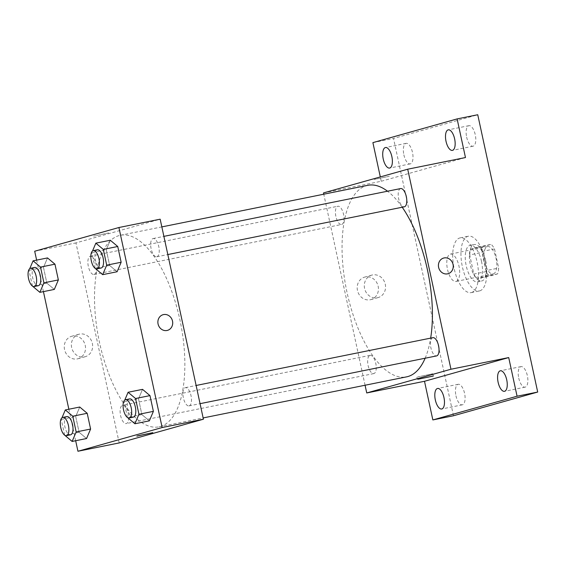 <?xml version="1.0" encoding="UTF-8"?>
<svg xmlns="http://www.w3.org/2000/svg" width="566" height="566" viewBox="0 0 566 566"><rect width="100%" height="100%" fill="white"/><g stroke="black" fill="none" stroke-linecap="round" stroke-linejoin="round"><path stroke-width="0.42" stroke-dasharray="2.83 2.12" d="M456.182 281.387A13.959 5.95 -101.4 0 0 459.026 266.353A13.959 5.95 -101.4 0 0 450.472 254.07A13.959 5.95 -101.4 0 0 447.402 268.928A13.959 5.95 -101.4 0 0 455.998 281.436A13.959 5.95 -101.4 0 0 456.182 281.387M493.311 273.894A13.959 5.95 -101.4 0 0 496.156 258.86A13.959 5.95 -101.4 0 0 487.602 246.571A13.959 5.95 -101.4 0 0 484.531 261.435A13.959 5.95 -101.4 0 0 493.127 273.937A13.959 5.95 -101.4 0 0 493.311 273.894M486.215 271.574L482.076 252.436A18.02 7.683 -101.4 0 1 483.145 246.613L491.203 244.349A18.02 7.683 -101.4 0 1 494.521 248.934L498.653 268.072A18.02 7.683 -101.4 0 1 497.592 273.894L489.533 276.166A18.02 7.683 -101.4 0 1 486.215 271.574L473.834 274.071L469.702 254.941L482.076 252.436M494.521 248.934L482.14 251.431L486.279 270.569L498.653 268.072M497.592 273.894L485.211 276.392L477.152 278.663L489.533 276.166M485.211 276.392A18.02 7.683 -101.4 0 0 486.279 270.569M482.14 251.431A18.02 7.683 -101.4 0 0 478.822 246.847L491.203 244.349M469.702 254.941A18.02 7.683 -101.4 0 1 470.763 249.111L478.822 246.847M473.834 274.071A18.02 7.683 -101.4 0 0 477.152 278.663M485.642 260.601A18.614 7.938 78.6 0 1 481.673 280.998A18.614 7.938 78.6 0 1 470.212 264.322A18.614 7.938 78.6 0 1 474.308 244.512A18.614 7.938 78.6 0 1 485.642 260.601M481.517 261.428A18.614 7.938 -101.4 0 0 470.183 245.34A18.614 7.938 -101.4 0 0 466.087 265.157A18.614 7.938 -101.4 0 0 477.548 281.833A18.614 7.938 -101.4 0 0 477.796 281.769A18.614 7.938 -101.4 0 0 481.517 261.428M470.763 249.111L483.145 246.613M479.763 290.86A27.918 11.9 -101.4 0 0 485.444 260.792A27.918 11.9 -101.4 0 0 468.337 236.22A27.918 11.9 -101.4 0 0 462.196 265.942A27.918 11.9 -101.4 0 0 479.388 290.952A27.918 11.9 -101.4 0 0 479.763 290.86M471.506 292.53A27.918 11.9 -101.4 0 0 477.188 262.461A27.918 11.9 -101.4 0 0 460.087 237.89A27.918 11.9 -101.4 0 0 453.946 267.612A27.918 11.9 -101.4 0 0 471.138 292.622A27.918 11.9 -101.4 0 0 471.506 292.53M403.869 154.836A10.471 4.464 -101.4 0 0 410.244 163.885A10.471 4.464 -101.4 0 0 412.55 152.742A10.471 4.464 -101.4 0 0 406.105 143.361A10.471 4.464 -101.4 0 0 403.869 154.836M455.963 395.775A10.471 4.464 -101.4 0 0 462.337 404.824A10.471 4.464 -101.4 0 0 464.644 393.681A10.471 4.464 -101.4 0 0 458.198 384.3A10.471 4.464 -101.4 0 0 455.963 395.775M518.746 378.095A10.471 4.464 -101.4 0 0 525.121 387.144A10.471 4.464 -101.4 0 0 527.427 376.001A10.471 4.464 -101.4 0 0 520.975 366.619A10.471 4.464 -101.4 0 0 518.746 378.095M466.653 137.156A10.471 4.464 -101.4 0 0 473.027 146.205A10.471 4.464 -101.4 0 0 475.334 135.062A10.471 4.464 -101.4 0 0 468.881 125.68A10.471 4.464 -101.4 0 0 466.653 137.156M453.479 415.762L393.526 138.458L477.746 114.742M372.895 142.625L393.526 138.458M365.07 385.241L323.766 194.209M323.49 192.928L381.251 181.261L380.31 176.925M370.27 299.761A11.667 10.549 74.3 0 0 370.971 299.591A11.667 10.549 74.3 0 0 377.961 285.497A11.667 10.549 74.3 0 0 364.645 277.121A11.667 10.549 74.3 0 0 357.549 290.832A11.667 10.549 74.3 0 0 370.27 299.761M381.251 181.261L465.471 157.546M425.144 358.228A97.713 41.665 -101.4 0 0 430.662 338.121M402.228 207.234A97.713 41.665 -101.4 0 0 387.526 191.216M367.886 185.301A97.713 41.665 -101.4 0 0 346.385 289.325A97.713 41.665 -101.4 0 0 406.565 376.864M341.68 224.454A9.304 3.969 -101.4 0 0 343.576 214.429A9.304 3.969 -101.4 0 0 337.874 206.243A9.304 3.969 -101.4 0 0 335.822 216.148A9.304 3.969 -101.4 0 0 341.553 224.483A9.304 3.969 -101.4 0 0 341.68 224.454M432.891 337.676A9.304 3.969 -101.4 0 0 430.846 347.581A9.304 3.969 -101.4 0 0 436.577 355.915M400.657 188.563A9.304 3.969 -101.4 0 0 398.606 198.468A9.304 3.969 -101.4 0 0 404.336 206.809M369.987 355.384A9.304 3.969 78.6 0 1 370.114 355.349A9.304 3.969 78.6 0 1 375.845 363.69A9.304 3.969 78.6 0 1 373.793 373.595A9.304 3.969 78.6 0 1 368.091 365.41A9.304 3.969 78.6 0 1 369.987 355.384M389.323 176.281L374.147 179.457L389.323 176.281M417.637 376.928L432.813 373.751L417.637 376.928M377.395 297.751A11.667 10.549 74.3 0 0 378.088 297.582A11.667 10.549 74.3 0 0 385.085 283.488A11.667 10.549 74.3 0 0 371.763 275.118A11.667 10.549 74.3 0 0 364.667 288.83A11.667 10.549 74.3 0 0 377.395 297.751M448.046 273.732L448.046 273.725A8.143 7.365 -105.7 0 1 447.557 273.845A8.143 7.365 -105.7 0 1 438.678 267.619A8.143 7.365 -105.7 0 1 443.631 258.054L443.631 258.054M160.327 426.523A97.713 41.665 -101.4 0 0 180.207 321.276A97.713 41.665 -101.4 0 0 120.346 235.279A97.713 41.665 -101.4 0 0 98.845 339.303A97.713 41.665 -101.4 0 0 159.025 426.842A97.713 41.665 -101.4 0 0 160.327 426.523M122.447 405.362A9.304 3.969 78.6 0 1 122.574 405.334A9.304 3.969 78.6 0 1 128.305 413.668A9.304 3.969 78.6 0 1 126.253 423.573A9.304 3.969 78.6 0 1 120.551 415.387A9.304 3.969 78.6 0 1 122.447 405.362M156.924 256.759A9.304 3.969 -101.4 0 0 158.813 246.734A9.304 3.969 -101.4 0 0 153.117 238.541A9.304 3.969 -101.4 0 0 151.065 248.446A9.304 3.969 -101.4 0 0 156.796 256.787A9.304 3.969 -101.4 0 0 156.924 256.759M189.164 405.864A9.304 3.969 -101.4 0 0 191.053 395.839A9.304 3.969 -101.4 0 0 185.351 387.653A9.304 3.969 -101.4 0 0 183.306 397.558A9.304 3.969 -101.4 0 0 189.037 405.893A9.304 3.969 -101.4 0 0 189.164 405.864M94.14 274.432A9.304 3.969 -101.4 0 0 96.036 264.414A9.304 3.969 -101.4 0 0 90.334 256.221A9.304 3.969 -101.4 0 0 88.282 266.126A9.304 3.969 -101.4 0 0 94.02 274.468A9.304 3.969 -101.4 0 0 94.14 274.432M119.2 442.93L75.95 242.906L160.171 219.191M43.476 267.414L47.516 257.926L43.476 267.414L46.879 283.163L43.476 267.414L29.036 270.329L29.743 268.659M54.322 289.417L46.879 283.163L54.322 289.417M138.493 398.846L142.533 389.358L138.493 398.846L141.896 414.595L138.493 398.846L124.053 401.761L124.768 400.091M149.346 420.849L141.896 414.595L149.346 420.849M75.667 440.73L68.854 409.232M43.426 291.617L36.62 260.127M106.252 249.733L110.292 240.246L106.252 249.733L109.663 265.482L106.252 249.733L91.812 252.655L92.527 250.979M117.105 271.744L109.663 265.482L117.105 271.744M75.71 416.526L79.749 407.032L75.71 416.526L79.12 432.275L75.71 416.526L61.27 419.441L61.984 417.772M86.563 438.53L79.12 432.275L86.563 438.53M34.696 251.233L75.95 242.906M77.351 358.901A11.667 10.549 74.3 0 0 78.044 358.731A11.667 10.549 74.3 0 0 85.041 344.637A11.667 10.549 74.3 0 0 71.719 336.268A11.667 10.549 74.3 0 0 64.623 349.972A11.667 10.549 74.3 0 0 77.351 358.901M108.778 232.923L93.602 236.1L108.778 232.923M136.845 436.117L152.763 432.686M84.468 356.891A11.667 10.549 74.3 0 0 85.169 356.729A11.667 10.549 74.3 0 0 92.159 342.635A11.667 10.549 74.3 0 0 78.844 334.258A11.667 10.549 74.3 0 0 71.748 347.97A11.667 10.549 74.3 0 0 84.468 356.891M167.501 330.374L167.501 330.367A8.143 7.365 -105.7 0 1 167.012 330.487A8.143 7.365 -105.7 0 1 158.133 324.261A8.143 7.365 -105.7 0 1 163.086 314.696L163.086 314.696M79.12 432.275L64.68 435.19L61.27 419.441M66.873 416.576A9.304 3.969 -101.4 0 0 64.828 426.481A9.304 3.969 -101.4 0 0 70.559 434.822M46.879 283.163L32.439 286.078L29.036 270.329M34.639 267.463A9.304 3.969 -101.4 0 0 32.587 277.375A9.304 3.969 -101.4 0 0 38.318 285.71M141.896 414.595L127.456 417.51L124.053 401.761M129.656 398.896A9.304 3.969 -101.4 0 0 127.612 408.808A9.304 3.969 -101.4 0 0 133.343 417.142M109.663 265.482L95.222 268.397L91.812 252.655M97.416 249.79A9.304 3.969 -101.4 0 0 95.371 259.695A9.304 3.969 -101.4 0 0 101.102 268.029M487.602 246.571L450.472 254.07M493.127 273.937L455.998 281.436M477.548 281.833L481.673 280.998M470.183 245.34L474.308 244.512M471.138 292.622L479.388 290.952M460.087 237.89L468.337 236.22M468.881 125.68L448.258 129.847M473.027 146.205L452.397 150.372M520.975 366.619L500.351 370.787M525.121 387.144L504.49 391.311M458.198 384.3L437.568 388.467M462.337 404.824L441.713 408.992M406.105 143.361L385.474 147.528M410.244 163.885L389.62 168.052M416.894 377.189L417.39 379.482M432.813 373.751L433.308 376.043M371.763 275.118L364.645 277.121M378.088 297.582L370.971 299.591M159.025 426.842L203.144 417.934M120.346 235.279L161.841 226.902M370.114 355.349L122.574 405.334M373.793 373.595L126.253 423.573M156.796 256.787L167.819 254.559M153.117 238.541L163.885 236.369M189.037 405.893L200.06 403.671M185.351 387.653L196.126 385.474M94.02 274.468L341.553 224.483M90.334 256.221L337.874 206.243M78.844 334.258L71.719 336.268M85.169 356.729L78.044 358.731"/><path stroke-width="0.85" d="M380.31 176.925L372.895 142.625L457.116 118.91L477.746 114.742L537.7 392.047L453.479 415.762L432.856 419.93L424.5 381.286L508.714 357.57L517.069 396.214L537.7 392.047M457.116 118.91L465.471 157.546L407.711 169.206L450.96 369.237L508.714 357.57M447.557 273.845A8.143 7.365 -105.7 0 1 438.678 267.619A8.143 7.365 -105.7 0 1 443.631 258.054A8.143 7.365 -105.7 0 1 452.92 263.897A8.143 7.365 -105.7 0 1 448.046 273.725A8.143 7.365 -105.7 0 1 447.557 273.845M506.726 379.836A10.471 4.464 78.6 0 1 504.49 391.311A10.471 4.464 78.6 0 1 498.115 382.262A10.471 4.464 78.6 0 1 500.351 370.787A10.471 4.464 78.6 0 1 506.726 379.836M443.949 397.516A10.471 4.464 78.6 0 1 441.713 408.992A10.471 4.464 78.6 0 1 435.332 399.943A10.471 4.464 78.6 0 1 437.568 388.467A10.471 4.464 78.6 0 1 443.949 397.516M517.069 396.214L432.856 419.93M450.96 369.237L366.74 392.953L424.5 381.286M366.74 392.953L365.07 385.241M323.766 194.209L323.49 192.928L407.711 169.206M391.856 156.577A10.471 4.464 78.6 0 1 389.62 168.052A10.471 4.464 78.6 0 1 383.239 159.004A10.471 4.464 78.6 0 1 385.474 147.528A10.471 4.464 78.6 0 1 391.856 156.577M454.632 138.896A10.471 4.464 78.6 0 1 452.397 150.372A10.471 4.464 78.6 0 1 446.022 141.323A10.471 4.464 78.6 0 1 448.258 129.847A10.471 4.464 78.6 0 1 454.632 138.896M203.144 417.934L406.565 376.864A97.713 41.665 -101.4 0 0 407.867 376.546A97.713 41.665 -101.4 0 0 425.144 358.228M430.662 338.121A97.713 41.665 -101.4 0 0 402.228 207.234M387.526 191.216A97.713 41.665 -101.4 0 0 367.886 185.301L161.841 226.902M200.06 403.671L436.577 355.915A9.304 3.969 -101.4 0 0 436.697 355.887A9.304 3.969 -101.4 0 0 438.593 345.861A9.304 3.969 -101.4 0 0 432.891 337.676L196.126 385.474M167.819 254.559L404.336 206.809A9.304 3.969 -101.4 0 0 404.464 206.774A9.304 3.969 -101.4 0 0 406.353 196.756A9.304 3.969 -101.4 0 0 400.657 188.563L163.885 236.369M418.132 379.22L433.308 376.043L418.132 379.22M443.631 258.054A8.143 7.365 -105.7 0 1 452.92 263.897A8.143 7.365 -105.7 0 1 448.046 273.732M36.62 260.127L34.696 251.233L118.917 227.518L160.171 219.191L203.42 419.215L119.2 442.93L77.945 451.258L75.667 440.73M118.917 227.518L162.159 427.542L203.42 419.215M167.012 330.487A8.143 7.365 -105.7 0 1 158.133 324.261A8.143 7.365 -105.7 0 1 163.086 314.696A8.143 7.365 -105.7 0 1 172.375 320.54A8.143 7.365 -105.7 0 1 167.501 330.367A8.143 7.365 -105.7 0 1 167.012 330.487M47.516 257.926L54.959 264.18L58.362 279.929L54.322 289.417L58.362 279.929L54.959 264.18L47.516 257.926L33.076 260.841L40.519 267.095L43.922 282.844L39.882 292.339L32.432 286.063M142.533 389.358L149.976 395.613L153.386 411.362L149.346 420.849L153.386 411.362L149.976 395.613L142.533 389.358L128.093 392.273L135.536 398.528L138.946 414.277L134.906 423.764L127.456 417.489M68.854 409.232L43.426 291.617M162.159 427.542L77.945 451.258M110.292 240.246L117.742 246.5L121.145 262.249L117.105 271.744L121.145 262.249L117.742 246.5L110.292 240.246L95.852 243.161L103.302 249.415L106.705 265.164L102.665 274.659L95.215 268.383M79.749 407.032L87.199 413.293L90.602 429.042L86.563 438.53L90.602 429.042L87.199 413.293L79.749 407.032L65.309 409.947L72.759 416.208L76.162 431.957L72.123 441.445L64.673 435.169M137.588 435.862L152.763 432.686L137.588 435.862M152.763 432.679L136.845 436.124M163.086 314.696A8.143 7.365 -105.7 0 1 172.375 320.54A8.143 7.365 -105.7 0 1 167.501 330.374M61.984 417.772L65.309 409.947M66.434 435.65L70.559 434.822A9.304 3.969 -101.4 0 0 70.679 434.787A9.304 3.969 -101.4 0 0 72.575 424.769A9.304 3.969 -101.4 0 0 66.873 416.576L62.748 417.411A9.304 3.969 -101.4 0 0 60.703 427.316A9.304 3.969 -101.4 0 0 66.434 435.65A9.304 3.969 -101.4 0 0 66.555 435.622A9.304 3.969 -101.4 0 0 68.451 425.597A9.304 3.969 -101.4 0 0 62.748 417.411M72.759 416.208L87.199 413.293M76.162 431.957L90.602 429.042M72.123 441.445L86.563 438.53M29.743 268.659L33.076 260.841M34.193 286.545L38.318 285.71A9.304 3.969 -101.4 0 0 38.446 285.681A9.304 3.969 -101.4 0 0 40.335 275.656A9.304 3.969 -101.4 0 0 34.639 267.463L30.507 268.298A9.304 3.969 -101.4 0 0 28.463 278.203A9.304 3.969 -101.4 0 0 34.193 286.545A9.304 3.969 -101.4 0 0 34.321 286.516A9.304 3.969 -101.4 0 0 36.21 276.491A9.304 3.969 -101.4 0 0 30.507 268.298M40.519 267.095L54.959 264.18M43.922 282.844L58.362 279.929M39.882 292.339L54.322 289.417M124.768 400.091L128.093 392.273M129.218 417.977L133.343 417.142A9.304 3.969 -101.4 0 0 133.463 417.114A9.304 3.969 -101.4 0 0 135.359 407.088A9.304 3.969 -101.4 0 0 129.656 398.896L125.532 399.73A9.304 3.969 -101.4 0 0 123.487 409.635A9.304 3.969 -101.4 0 0 129.218 417.977A9.304 3.969 -101.4 0 0 129.338 417.941A9.304 3.969 -101.4 0 0 131.234 407.923A9.304 3.969 -101.4 0 0 125.532 399.73M135.536 398.528L149.976 395.613M138.946 414.277L153.386 411.362M134.906 423.764L149.346 420.849M92.527 250.979L95.852 243.161M96.977 268.864L101.102 268.029A9.304 3.969 -101.4 0 0 101.229 268.001A9.304 3.969 -101.4 0 0 103.118 257.976A9.304 3.969 -101.4 0 0 97.416 249.79L93.291 250.618A9.304 3.969 -101.4 0 0 91.246 260.53A9.304 3.969 -101.4 0 0 96.977 268.864A9.304 3.969 -101.4 0 0 97.097 268.836A9.304 3.969 -101.4 0 0 98.993 258.811A9.304 3.969 -101.4 0 0 93.291 250.618M103.302 249.415L117.742 246.5M106.705 265.164L121.145 262.249M102.665 274.659L117.105 271.744"/></g></svg>
